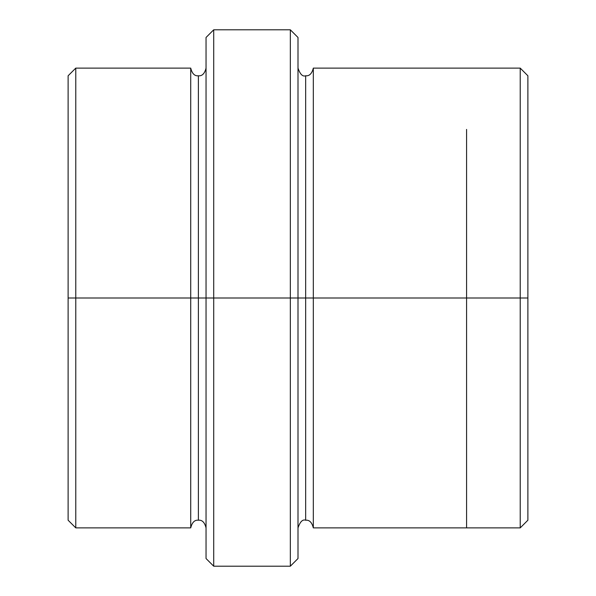 <?xml version="1.0" encoding="UTF-8"?>
<svg xmlns="http://www.w3.org/2000/svg" width="596" height="596" viewBox="0 0 596 596"><rect width="100%" height="100%" fill="white"/><g stroke="black" fill="none" stroke-linecap="round" stroke-linejoin="round"><path stroke-width="0.89" d="M206.045 298L206.045 37.466L206.045 298L213.711 298L213.711 29.8L213.711 298L213.711 29.8L213.711 298L290.334 298L290.334 29.8L290.334 298L298 298L298 37.466L298 298L305.666 298L305.666 75.774L305.666 520.226L305.666 298L298 298L298 37.466L298 558.534L298 298L290.334 298L290.334 29.8L290.334 566.2L290.334 298L213.711 298L213.711 566.2L213.711 298L198.386 298L198.386 75.781L198.386 520.219L198.386 298L190.72 298L198.386 298L198.386 520.219L198.386 75.781L198.386 298L206.045 298L206.045 558.534L206.045 298M527.885 298L527.885 75.781L527.885 520.219L527.885 298L520.226 298L520.226 68.123L520.226 298L527.885 298M68.115 298L68.115 75.781L68.115 298L75.774 298L75.774 68.123L75.774 298L75.774 68.123L75.774 298L190.72 298L190.72 68.123L190.72 527.877L190.72 68.123L190.72 527.877L190.72 298L75.774 298L75.774 527.877L75.774 298L68.115 298L68.115 520.219L68.115 298M305.666 298L305.666 75.774L305.666 298L313.325 298L313.325 527.885L313.325 298L305.666 298M520.226 298L520.226 68.123L520.226 527.877L520.226 298L466.586 298L520.226 298L520.226 527.877L520.226 298M466.586 129.414L466.586 527.885L466.586 298L313.325 298L313.325 68.115L313.325 298L466.586 298L466.586 466.586M313.325 298L313.325 527.885L313.325 298M75.774 298L75.774 527.877L75.774 298M290.334 298L290.334 566.2L290.334 298M213.711 298L213.711 566.2L213.711 298M206.045 37.466L213.711 29.8L290.334 29.8L298 37.466M527.885 75.781L520.226 68.123L313.325 68.115C311.939 73.636 309.384 76.191 305.666 75.774C302.649 76.847 300.101 74.291 298 68.115M68.115 75.781L75.774 68.123L190.72 68.123C192.106 73.643 194.661 76.199 198.386 75.781C202.104 76.199 204.659 73.643 206.045 68.123M206.045 527.877C204.659 522.357 202.104 519.801 198.386 520.219C194.661 519.801 192.106 522.357 190.72 527.877L75.774 527.877L68.115 520.219M527.885 520.219L520.226 527.877L313.325 527.885C311.939 522.364 309.384 519.809 305.666 520.226C302.649 519.153 300.101 521.709 298 527.885M298 558.534L290.334 566.2L213.711 566.2L206.045 558.534"/></g></svg>

